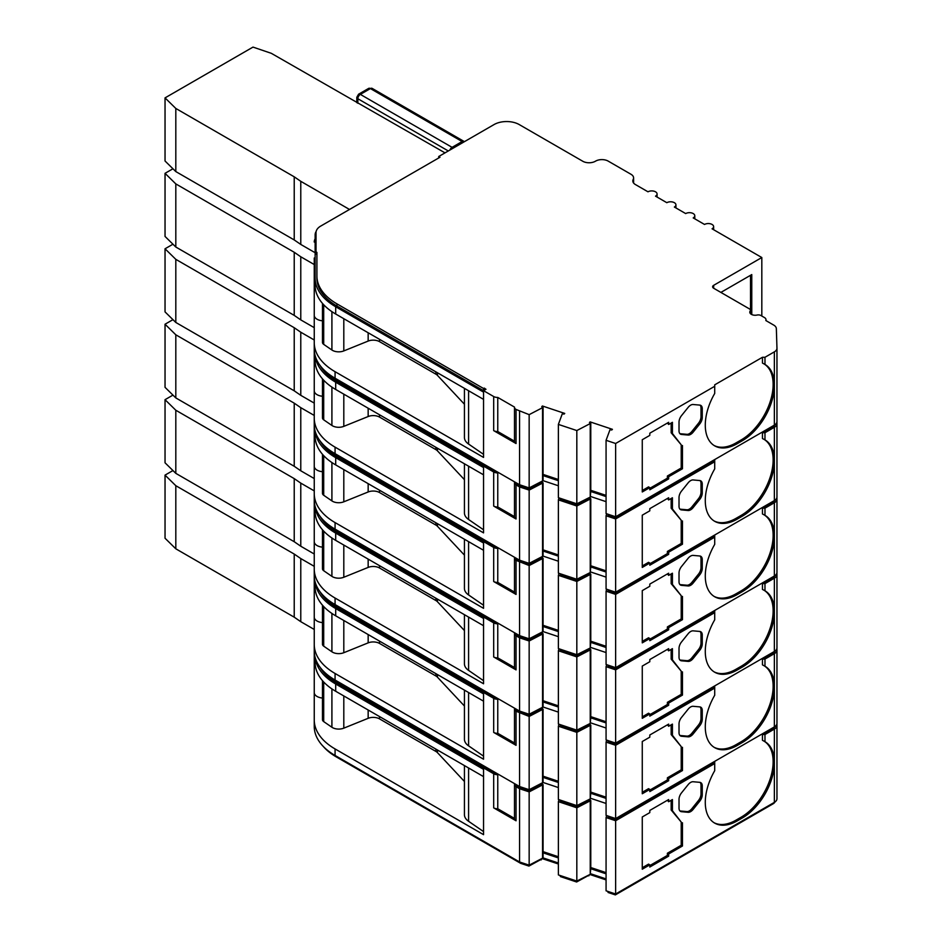<?xml version="1.0" encoding="UTF-8"?>
<svg xmlns="http://www.w3.org/2000/svg" width="942" height="942" viewBox="0 0 942 942"><rect width="100%" height="100%" fill="white"/><g stroke="black" fill="none" stroke-linecap="round" stroke-linejoin="round"><path stroke-width="1.41" d="M690.639 782.425A7.112 4.109 120 0 0 688.131 784.651L681.525 792.858A7.112 4.109 120 0 0 679.017 799.334L679.017 808.13A7.112 4.109 120 0 0 680.489 811.38A7.112 4.109 120 0 0 681.525 811.698L688.131 812.298A7.112 4.109 120 0 0 693.147 809.39L699.753 801.183A7.112 4.109 120 0 0 702.261 794.707L702.261 785.911A7.112 4.109 120 0 0 700.789 782.661A7.112 4.109 120 0 0 699.753 782.331L693.147 781.742A7.112 4.109 120 0 0 690.639 782.425M514.509 784.686L514.509 818.433L497.765 808.766A5.334 3.073 180 0 1 493.69 807.871L516.051 820.788L516.051 786.688L519.56 788.713L529.157 791.881L543.075 784.627L543.075 857.903L529.157 865.156L519.56 861.977L335.069 755.46A71.086 41.036 180 0 1 314.251 726.447L314.251 258.002A9.597 5.534 180 0 0 315.134 260.333M543.075 784.627A8.89 5.134 180 0 1 542.333 784.25A8.89 5.134 180 0 1 541.768 783.885L528.945 790.632L520.643 787.889L514.509 784.345A5.334 3.073 180 0 0 514.497 784.509A5.334 3.073 180 0 0 516.051 786.688M606.071 873.823L590.775 868.724L590.775 800.535A8.89 5.134 180 0 1 590.033 800.147A8.89 5.134 180 0 1 589.457 799.793L576.622 806.54L560.36 801.124L560.36 800.135M690.639 706.971A7.112 4.109 120 0 0 688.131 709.196L681.525 717.404A7.112 4.109 120 0 0 679.017 723.88L679.017 732.676A7.112 4.109 120 0 0 680.489 735.938A7.112 4.109 120 0 0 681.525 736.255L688.131 736.844A7.112 4.109 120 0 0 693.147 733.948L699.753 725.74A7.112 4.109 120 0 0 702.261 719.264L702.261 710.468A7.112 4.109 120 0 0 700.789 707.207A7.112 4.109 120 0 0 699.753 706.889L693.147 706.3A7.112 4.109 120 0 0 690.639 706.971M514.509 709.232L514.509 742.991L497.765 733.323A5.334 3.073 180 0 1 493.69 732.429L516.051 745.334L516.051 711.234L529.157 716.438L543.075 709.185L543.075 782.461L529.157 789.702L519.56 786.535L335.069 680.018A71.086 41.036 180 0 1 314.251 650.993M543.075 709.185A8.89 5.134 180 0 1 542.333 708.808A8.89 5.134 180 0 1 541.768 708.443L528.945 715.178L520.643 712.435L514.509 708.89A5.334 3.073 180 0 0 514.497 709.067A5.334 3.073 180 0 0 516.051 711.234M606.071 798.38L590.775 793.282L590.775 725.081A8.89 5.134 180 0 1 590.033 724.704A8.89 5.134 180 0 1 589.457 724.339L576.622 731.098L560.36 725.67L560.36 724.681M690.639 631.529A7.112 4.109 120 0 0 688.131 633.754L681.525 641.961A7.112 4.109 120 0 0 679.017 648.437L679.017 657.233A7.112 4.109 120 0 0 680.489 660.483A7.112 4.109 120 0 0 681.525 660.813L688.131 661.402A7.112 4.109 120 0 0 693.147 658.493L699.753 650.286A7.112 4.109 120 0 0 702.261 643.81L702.261 635.014A7.112 4.109 120 0 0 700.789 631.764A7.112 4.109 120 0 0 699.753 631.434L693.147 630.846A7.112 4.109 120 0 0 690.639 631.529M514.509 633.789L514.509 667.537L497.765 657.869A5.334 3.073 180 0 1 493.69 656.974L516.051 669.892L516.051 635.791L519.56 637.816L529.157 640.984L543.075 633.731L543.075 707.006L529.157 714.26L519.56 711.08L335.069 604.564A71.086 41.036 180 0 1 314.251 575.55M543.075 633.731A8.89 5.134 180 0 1 542.333 633.354A8.89 5.134 180 0 1 541.768 632.989L528.945 639.736L520.643 636.992L514.509 633.448A5.334 3.073 180 0 0 514.497 633.613A5.334 3.073 180 0 0 516.051 635.791M606.071 722.926L590.775 717.828L590.775 649.639A8.89 5.134 180 0 1 590.033 649.25A8.89 5.134 180 0 1 589.457 648.897L576.622 655.644L560.36 650.227L560.36 649.238M690.639 556.074A7.112 4.109 120 0 0 688.131 558.3L681.525 566.507A7.112 4.109 120 0 0 679.017 572.983L679.017 581.779A7.112 4.109 120 0 0 680.489 585.041A7.112 4.109 120 0 0 681.525 585.359L688.131 585.948A7.112 4.109 120 0 0 693.147 583.051L699.753 574.844A7.112 4.109 120 0 0 702.261 568.367L702.261 559.572A7.112 4.109 120 0 0 700.789 556.31A7.112 4.109 120 0 0 699.753 555.992L693.147 555.403A7.112 4.109 120 0 0 690.639 556.074M514.509 558.335L514.509 592.094L497.765 582.427A5.334 3.073 180 0 1 493.69 581.532L516.051 594.437L516.051 560.337L529.157 565.541L543.075 558.288L543.075 631.564L529.157 638.806L519.56 635.638L335.069 529.121A71.086 41.036 180 0 1 314.251 500.108M543.075 558.288A8.89 5.134 180 0 1 542.333 557.911A8.89 5.134 180 0 1 541.768 557.546L528.945 564.282L520.643 561.538L514.509 557.994A5.334 3.073 180 0 0 514.497 558.17A5.334 3.073 180 0 0 516.051 560.337M606.071 647.484L590.775 642.385L590.775 574.184A8.89 5.134 180 0 1 590.033 573.808A8.89 5.134 180 0 1 589.457 573.442L576.622 580.201L560.36 574.773L560.36 573.784M690.639 480.632A7.112 4.109 120 0 0 688.131 482.857L681.525 491.065A7.112 4.109 120 0 0 679.017 497.541L679.017 506.337A7.112 4.109 120 0 0 680.489 509.587A7.112 4.109 120 0 0 681.525 509.916L688.131 510.505A7.112 4.109 120 0 0 693.147 507.597L699.753 499.39A7.112 4.109 120 0 0 702.261 492.913L702.261 484.117A7.112 4.109 120 0 0 700.789 480.867A7.112 4.109 120 0 0 699.753 480.55L693.147 479.949A7.112 4.109 120 0 0 690.639 480.632M514.509 482.893L514.509 516.64L497.765 506.973A5.334 3.073 180 0 1 493.69 506.078L516.051 518.995L516.051 484.894L519.56 486.92L529.157 490.087L543.075 482.834L543.075 556.11L529.157 563.363L519.56 560.184L335.069 453.667A71.086 41.036 180 0 1 314.251 424.654M543.075 482.834A8.89 5.134 180 0 1 542.333 482.457A8.89 5.134 180 0 1 541.768 482.092L528.945 488.839L520.643 486.096L514.509 482.551A5.334 3.073 180 0 0 514.497 482.716A5.334 3.073 180 0 0 516.051 484.894M606.071 572.029L590.775 566.931L590.775 498.742A8.89 5.134 180 0 1 590.033 498.353A8.89 5.134 180 0 1 589.457 498L576.622 504.747L560.36 499.331L560.36 498.342M690.639 405.178A7.112 4.109 120 0 0 688.131 407.403L681.525 415.61A7.112 4.109 120 0 0 679.017 422.087L679.017 430.883A7.112 4.109 120 0 0 680.489 434.144A7.112 4.109 120 0 0 681.525 434.462L688.131 435.051A7.112 4.109 120 0 0 693.147 432.154L699.753 423.947A7.112 4.109 120 0 0 702.261 417.471L702.261 408.675A7.112 4.109 120 0 0 700.789 405.413A7.112 4.109 120 0 0 699.753 405.095L693.147 404.507A7.112 4.109 120 0 0 690.639 405.178M514.509 407.439L514.509 441.197L497.765 431.53A5.334 3.073 180 0 1 493.69 430.635L516.051 443.541L516.051 409.44L529.157 414.645L543.075 407.391L543.075 480.667L529.157 487.921L519.56 484.741L335.069 378.225A71.086 41.036 180 0 1 314.251 349.211M543.075 407.391A8.89 5.134 180 0 1 542.333 407.015A8.89 5.134 180 0 1 541.768 406.65L542.415 405.99L564.729 413.42L564.07 414.08A8.89 5.134 180 0 1 562.303 413.797L558.37 424.406L576.822 430.553L590.775 423.288A8.89 5.134 180 0 1 590.033 422.911A8.89 5.134 180 0 1 589.457 422.546L590.116 421.886L590.116 422.958M606.071 496.587L590.775 491.488L590.775 423.288M323.447 369.394A69.308 40.011 0 0 0 336.318 379.673L497.765 472.884A5.334 3.073 180 0 1 493.69 471.977L493.69 506.078M590.775 491.488L590.234 497.093L576.822 503.829L558.37 497.682L558.37 424.406M576.822 503.829L576.822 430.553M590.234 497.093L590.234 423.829M542.415 407.062L542.415 405.99M543.075 474.403L558.37 479.502M322.458 303.395L322.458 342.393A5.334 3.073 0 0 0 323.707 344.372L331.914 350.012A8.89 5.134 0 0 0 343.806 350.919L368.157 341.075L368.157 332.762M776.962 348.328L776.962 421.404A8.89 5.134 180 0 1 776.962 421.498A8.89 5.134 180 0 1 774.359 425.125L615.632 516.769L606.071 513.578L606.071 440.303L609.992 429.705A8.89 5.134 180 0 0 611.77 429.988L612.43 429.328L590.116 421.886M590.775 490.299L606.071 495.398M438.725 157.962L438.725 156.502L494.067 124.556A17.768 10.256 180 0 1 519.207 124.556L582.78 161.259A8.89 5.134 180 0 0 595.485 161.188A8.89 5.134 180 0 1 608.179 161.106L630.999 174.282A8.89 5.134 180 0 1 633.601 177.908A8.89 5.134 180 0 1 633.212 179.416A8.89 5.134 180 0 0 632.812 180.923A8.89 5.134 180 0 0 635.414 184.55L647.99 191.803A5.334 3.073 180 0 1 653.795 191.144A5.334 3.073 180 0 1 657.08 193.981A5.334 3.073 180 0 1 655.526 196.16L666.83 202.695A5.334 3.073 180 0 1 672.647 202.024A5.334 3.073 180 0 1 675.932 204.861A5.334 3.073 180 0 1 674.378 207.04L685.682 213.575A5.334 3.073 180 0 1 691.487 212.904A5.334 3.073 180 0 1 694.784 215.753A5.334 3.073 180 0 1 693.218 217.92L704.534 224.455A5.334 3.073 180 0 1 710.339 223.784A5.334 3.073 180 0 1 713.624 226.633A5.334 3.073 180 0 1 712.07 228.812L761.819 257.531L761.819 316.041M464.43 388.339L464.43 437.465A17.768 10.256 0 0 0 468.586 444.059L483.552 454.35M542.533 407.921L542.533 481.197M464.43 404.224L437.441 375.375A8.89 5.134 0 0 0 435.899 374.186L379.544 341.652A8.89 5.134 0 0 0 368.157 341.075M335.069 378.225L335.069 371.69L483.552 457.423L483.552 390.683L485.978 389.282L484.259 388.092L484.259 390.271M497.765 431.53L497.765 397.43A5.334 3.073 180 0 1 493.69 396.535L493.69 430.635M516.051 409.44A5.334 3.073 180 0 1 514.497 407.274A5.334 3.073 180 0 1 514.509 407.097L497.765 397.43M529.157 414.645L529.157 487.921M558.37 480.691L543.075 475.58M514.509 441.197A5.334 3.073 0 0 0 514.497 441.362A5.334 3.073 0 0 0 516.051 443.541M519.56 411.466L519.56 484.741M322.458 320.798A9.597 5.534 180 0 1 314.251 315.311M335.069 371.69A71.086 41.036 180 0 1 314.251 342.676M175.813 171.574L175.813 108.448L165.038 97.886L165.038 161L175.813 171.574L294.222 239.939L294.222 176.813L300.781 181.323L300.781 244.437L314.251 252.22M483.552 399.384L335.693 314.016L335.693 306.762L483.552 392.131L483.552 399.384M316.147 231.473A16.885 9.75 0 0 0 315.134 234.793L315.134 285.367A70.191 40.53 0 0 0 335.693 314.016M679.912 433.685A7.112 4.109 120 0 0 680.277 433.732L686.871 434.321A7.112 4.109 120 0 0 691.899 431.424L698.493 423.217A7.112 4.109 120 0 0 701.001 416.741L701.001 407.945A7.112 4.109 120 0 0 700.106 405.154M642.267 490.511L648.543 486.884L649.803 487.615L649.803 489.781L668.655 478.901L667.395 478.183L667.395 476.004L681.219 468.021L681.219 444.812L671.163 432.767L671.163 423.04M649.803 488.333L667.395 478.183M681.219 444.812L672.423 433.485L672.423 422.322L668.655 424.489L667.395 423.04M774.359 387.021A45.31 26.164 120 0 1 742.355 440.703L737.327 443.611A45.31 26.164 120 0 1 714.672 445.849A45.31 26.164 120 0 1 714.707 393.462L714.707 384.842L762.455 357.277L762.455 363.07L764.975 364.436L764.975 357.277L774.359 351.861L774.359 425.125M764.975 364.436A45.31 26.164 -60 0 1 765.01 364.46A45.31 26.164 -60 0 1 774.359 383.429M750.515 313.721L750.515 275.3M294.222 239.939L300.781 244.437M497.765 506.973L497.765 472.884M520.643 485.095L520.643 486.096M528.945 487.85L528.945 488.839M541.144 481.892L541.144 482.716M542.415 481.256L542.415 482.504M543.075 549.845L558.37 554.944M576.622 503.758L576.622 504.747M588.844 497.8L588.844 498.612M590.116 497.152L590.116 498.412M590.775 565.753L606.071 570.852M608.061 514.238L608.061 515.227L615.35 517.664L714.707 460.297L714.707 468.904A45.31 26.164 120 0 0 714.672 521.303A45.31 26.164 120 0 0 737.327 519.054L742.355 516.157A45.31 26.164 120 0 0 774.359 462.475L774.359 500.579L615.632 592.212L606.071 589.021L606.071 515.757L615.632 518.936L714.707 461.745M615.35 516.663L615.35 517.664M714.048 520.926A45.31 26.164 120 0 0 736.067 518.324L741.095 515.427A45.31 26.164 120 0 0 770.58 475.887A45.31 26.164 120 0 0 764.174 439.443M764.975 432.719L764.975 439.89L762.455 438.525L762.455 432.719L764.975 432.719L774.359 427.303L774.359 462.475M773.099 425.855L773.099 426.585L762.455 432.719M773.099 426.585A7.112 4.109 0 0 0 774.925 424.771M606.071 501.662L590.775 496.564M558.37 485.766L543.075 480.667M438.725 156.502L439.985 157.232L320.704 226.092A15.99 9.232 0 0 0 316.029 232.627L316.029 253.963A9.597 5.534 0 0 0 316.912 254.575L316.912 278.114A68.413 39.493 0 0 0 336.953 306.044L493.69 396.535M314.251 305.891L314.251 258.002M165.038 97.886L252.998 47.1L271.308 53.317L445.013 152.875M175.813 108.448L294.222 176.813M315.134 278.114A70.191 40.53 0 0 0 335.693 306.762M606.071 440.303L615.632 443.494L714.707 386.291M615.632 516.769L615.632 443.494M668.655 424.489L668.655 422.322L649.803 433.202L649.803 435.381L642.267 439.726L642.267 491.959L649.803 487.615M667.395 476.004L668.655 476.723L682.467 468.751L681.219 468.021M668.655 478.901L668.655 476.723M682.467 468.751L682.467 445.531M671.163 432.767L672.423 433.485M714.048 445.472A45.31 26.164 120 0 0 736.067 442.881L741.095 439.985A45.31 26.164 120 0 0 770.58 400.444A45.31 26.164 120 0 0 764.174 363.989M713.659 288.24L713.659 285.332A3.556 2.049 180 0 0 712.623 286.792A3.556 2.049 180 0 0 713.659 288.24L749.373 308.858A3.556 2.049 0 0 1 750.409 310.307A3.556 2.049 0 0 1 750.162 311.048A5.334 3.073 180 0 0 749.797 312.179A5.334 3.073 180 0 0 757.074 315.04A3.556 2.049 0 0 1 760.889 315.499L764.433 317.548A5.334 3.073 0 0 1 765.987 319.727A5.334 3.073 0 0 1 765.811 320.515L773.747 325.108A8.89 5.134 0 0 1 776.349 328.64L776.962 348.14A8.89 5.134 180 0 1 776.962 348.234A8.89 5.134 180 0 1 774.359 351.861M751.775 314.569L751.775 274.581L720.889 292.409M300.781 181.323L349.517 209.465M314.251 242.059A17.768 10.256 180 0 1 315.134 238.844M762.455 357.277L764.975 357.277M713.659 285.332L761.819 257.531M316.029 251.785A9.597 5.534 0 0 0 316.912 252.409L316.912 278.114M316.912 275.935A68.413 39.493 0 0 0 336.953 303.866L483.552 388.504L483.552 390.683M483.552 388.504L484.259 388.092M335.069 453.667L335.069 447.144L483.552 532.866L483.552 466.125L484.812 465.407M320.174 365.614A68.413 39.493 0 0 0 336.953 381.486L493.69 471.977M559.03 497.894L558.37 499.849L576.822 506.007L590.775 498.742M776.914 422.04L776.962 423.582A8.89 5.134 180 0 1 776.962 423.676A8.89 5.134 180 0 1 774.359 427.303M323.447 444.848A69.308 40.011 0 0 0 336.318 455.127L497.765 548.326A5.334 3.073 180 0 1 493.69 547.432L493.69 581.532M590.775 566.931L590.234 572.548L576.822 579.271L558.37 573.125L558.37 499.849M576.822 579.271L576.822 506.007M590.234 572.548L590.234 499.272M322.458 378.837L322.458 417.848A5.334 3.073 0 0 0 323.707 419.826L331.914 425.466A8.89 5.134 0 0 0 343.806 426.361L368.157 416.529L368.157 408.216M464.43 463.794L464.43 512.907A17.768 10.256 0 0 0 468.586 519.501L483.552 529.804M542.533 483.376L542.533 556.651M464.43 479.666L437.441 450.829A8.89 5.134 0 0 0 435.899 449.64L379.544 417.094A8.89 5.134 0 0 0 368.157 416.529M484.259 465.089L484.259 465.725M529.157 490.087L529.157 563.363M558.37 556.133L543.075 551.035M514.509 516.64A5.334 3.073 0 0 0 514.497 516.817A5.334 3.073 0 0 0 516.051 518.995M519.56 486.92L519.56 560.184M322.458 396.241A9.597 5.534 180 0 1 314.251 390.765M335.069 447.144A71.086 41.036 180 0 1 314.251 418.13M175.813 247.016L175.813 183.902L165.038 173.328L165.038 236.442L175.813 247.016L294.222 315.382L294.222 252.268L300.781 256.777L300.781 319.891L314.251 327.663M483.552 474.827L335.693 389.47L335.693 382.216L483.552 467.573L483.552 474.827M315.134 355.676L315.134 360.81A70.191 40.53 0 0 0 335.693 389.47M679.912 509.127A7.112 4.109 120 0 0 680.277 509.186L686.871 509.775A7.112 4.109 120 0 0 691.899 506.878L698.493 498.671A7.112 4.109 120 0 0 701.001 492.195L701.001 483.399A7.112 4.109 120 0 0 700.106 480.597M606.73 513.802L606.071 515.757M642.267 565.965L648.543 562.327L649.803 563.057L649.803 565.235L668.655 554.355L667.395 553.625L667.395 551.447L681.219 543.475L681.219 520.255L671.163 508.209L671.163 498.495M649.803 563.787L667.395 553.625M681.219 520.255L672.423 508.939L672.423 497.765L668.655 499.943L667.395 498.495M764.975 439.89A45.31 26.164 -60 0 1 765.01 439.914A45.31 26.164 -60 0 1 774.359 458.884M294.222 315.382L300.781 319.891M497.765 582.427L497.765 548.326M520.643 560.549L520.643 561.538M528.945 563.292L528.945 564.282M541.144 557.346L541.144 558.159M542.415 556.698L542.415 557.958M543.075 625.3L558.37 630.398M576.622 579.2L576.622 580.201M588.844 573.242L588.844 574.067M590.116 572.606L590.116 573.855M590.775 641.196L606.071 646.294M608.061 589.692L608.061 590.681L615.35 593.107L714.707 535.739L714.707 544.358A45.31 26.164 120 0 0 714.672 596.745A45.31 26.164 120 0 0 737.327 594.508L742.355 591.6A45.31 26.164 120 0 0 774.359 537.917L774.359 576.021L615.632 667.666L606.071 664.475L606.071 591.199L615.632 594.39L714.707 537.187M615.35 592.118L615.35 593.107M714.048 596.368A45.31 26.164 120 0 0 736.067 593.778L741.095 590.881A45.31 26.164 120 0 0 770.58 551.341A45.31 26.164 120 0 0 764.174 514.885M764.975 508.174L764.975 515.333L762.455 513.967L762.455 508.174L764.975 508.174L774.359 502.757L774.359 537.917M773.099 501.297L773.099 502.027L762.455 508.174M773.099 502.027A7.112 4.109 0 0 0 774.925 500.214M606.071 577.116L590.775 572.006M558.37 561.208L543.075 556.11M172.951 168.759L165.038 173.328M175.813 183.902L294.222 252.268M315.287 356.194A70.191 40.53 0 0 0 335.693 382.216M615.632 592.212L615.632 518.936M668.655 499.943L668.655 497.765L649.803 508.645L649.803 510.823L642.267 515.18L642.267 567.414L649.803 563.057M667.395 551.447L668.655 552.177L682.467 544.193L681.219 543.475M668.655 554.355L668.655 552.177M682.467 544.193L682.467 520.985M671.163 508.209L672.423 508.939M776.962 423.77L776.962 496.858A8.89 5.134 180 0 1 776.962 496.952A8.89 5.134 180 0 1 774.359 500.579M300.781 256.777L314.251 264.549M483.552 464.677L483.552 466.125M335.069 529.121L335.069 522.586L483.552 608.32L483.552 541.579L484.812 540.849M320.174 441.068A68.413 39.493 0 0 0 336.953 456.941L493.69 547.432M559.03 573.348L558.37 575.303L576.822 581.45L590.775 574.184M776.914 497.494L776.962 499.036A8.89 5.134 180 0 1 776.962 499.13A8.89 5.134 180 0 1 774.359 502.757M323.447 520.29A69.308 40.011 0 0 0 336.318 530.57L497.765 623.781A5.334 3.073 180 0 1 493.69 622.874L493.69 656.974M590.775 642.385L590.234 647.99L576.822 654.725L558.37 648.579L558.37 575.303M576.822 654.725L576.822 581.45M590.234 647.99L590.234 574.726M322.458 454.291L322.458 493.29A5.334 3.073 0 0 0 323.707 495.268L331.914 500.908A8.89 5.134 0 0 0 343.806 501.815L368.157 491.971L368.157 483.658M464.43 539.236L464.43 588.361A17.768 10.256 0 0 0 468.586 594.955L483.552 605.247M542.533 558.818L542.533 632.094M464.43 555.121L437.441 526.272A8.89 5.134 0 0 0 435.899 525.083L379.544 492.548A8.89 5.134 0 0 0 368.157 491.971M484.259 540.531L484.259 541.167M529.157 565.541L529.157 638.806M558.37 631.576L543.075 626.477M514.509 592.094A5.334 3.073 0 0 0 514.497 592.259A5.334 3.073 0 0 0 516.051 594.437M519.56 562.362L519.56 635.638M322.458 471.695A9.597 5.534 180 0 1 314.251 466.208M335.069 522.586A71.086 41.036 180 0 1 314.251 493.573M175.813 322.458L175.813 259.344L165.038 248.782L165.038 311.896L175.813 322.458L294.222 390.824L294.222 327.71L300.781 332.22L300.781 395.334L314.251 403.117M483.552 550.281L335.693 464.912L335.693 457.659L483.552 543.028L483.552 550.281M315.134 431.118L315.134 436.264A70.191 40.53 0 0 0 335.693 464.912M679.912 584.582A7.112 4.109 120 0 0 680.277 584.629L686.871 585.217A7.112 4.109 120 0 0 691.899 582.321L698.493 574.114A7.112 4.109 120 0 0 701.001 567.637L701.001 558.841A7.112 4.109 120 0 0 700.106 556.051M606.73 589.245L606.071 591.199M642.267 641.408L648.543 637.781L649.803 638.511L649.803 640.678L668.655 629.798L667.395 629.079L667.395 626.901L681.219 618.918L681.219 595.709L671.163 583.663L671.163 573.937M649.803 639.229L667.395 629.079M681.219 595.709L672.423 584.381L672.423 573.219L668.655 575.385L667.395 573.937M764.975 515.333A45.31 26.164 -60 0 1 765.01 515.356A45.31 26.164 -60 0 1 774.359 534.326M294.222 390.824L300.781 395.334M497.765 657.869L497.765 623.781M520.643 635.991L520.643 636.992M528.945 638.747L528.945 639.736M541.144 632.788L541.144 633.613M542.415 632.153L542.415 633.401M543.075 700.742L558.37 705.841M576.622 654.655L576.622 655.644M588.844 648.697L588.844 649.509M590.116 648.049L590.116 649.309M590.775 716.638L606.071 721.749M608.061 665.134L608.061 666.124L615.35 668.561L714.707 611.193L714.707 619.801A45.31 26.164 120 0 0 714.672 672.199A45.31 26.164 120 0 0 737.327 669.95L742.355 667.054A45.31 26.164 120 0 0 774.359 613.372L774.359 651.475L615.632 743.108L606.071 739.917L606.071 666.653L615.632 669.833L714.707 612.641M615.35 667.56L615.35 668.561M714.048 671.823A45.31 26.164 120 0 0 736.067 669.22L741.095 666.324A45.31 26.164 120 0 0 770.58 626.783A45.31 26.164 120 0 0 764.174 590.34M764.975 583.616L764.975 590.787L762.455 589.409L762.455 583.616L764.975 583.616L774.359 578.2L774.359 613.372M773.099 576.751L773.099 577.481L762.455 583.616M773.099 577.481A7.112 4.109 0 0 0 774.925 575.668M606.071 652.559L590.775 647.46M558.37 636.662L543.075 631.564M172.951 244.214L165.038 248.782M175.813 259.344L294.222 327.71M315.287 431.636A70.191 40.53 0 0 0 335.693 457.659M615.632 667.666L615.632 594.39M668.655 575.385L668.655 573.219L649.803 584.099L649.803 586.277L642.267 590.622L642.267 642.856L649.803 638.511M667.395 626.901L668.655 627.619L682.467 619.648L681.219 618.918M668.655 629.798L668.655 627.619M682.467 619.648L682.467 596.427M671.163 583.663L672.423 584.381M776.962 499.225L776.962 572.3A8.89 5.134 180 0 1 776.962 572.395A8.89 5.134 180 0 1 774.359 576.021M300.781 332.22L314.251 340.003M483.552 540.119L483.552 541.579M335.069 604.564L335.069 598.04L483.552 683.762L483.552 617.022L484.812 616.303M320.174 516.51A68.413 39.493 0 0 0 336.953 532.383L493.69 622.874M559.03 648.791L558.37 650.745L576.822 656.904L590.775 649.639M776.914 572.936L776.962 574.479A8.89 5.134 180 0 1 776.962 574.573A8.89 5.134 180 0 1 774.359 578.2M323.447 595.744A69.308 40.011 0 0 0 336.318 606.024L497.765 699.223A5.334 3.073 180 0 1 493.69 698.328L493.69 732.429M590.775 717.828L590.234 723.444L576.822 730.168L558.37 724.021L558.37 650.745M576.822 730.168L576.822 656.904M590.234 723.444L590.234 650.168M322.458 529.734L322.458 568.744A5.334 3.073 0 0 0 323.707 570.722L331.914 576.363A8.89 5.134 0 0 0 343.806 577.258L368.157 567.414L368.157 559.112M464.43 614.69L464.43 663.804A17.768 10.256 0 0 0 468.586 670.398L483.552 680.701M542.533 634.272L542.533 707.548M464.43 630.563L437.441 601.726A8.89 5.134 0 0 0 435.899 600.537L379.544 567.991A8.89 5.134 0 0 0 368.157 567.414M484.259 615.986L484.259 616.621M529.157 640.984L529.157 714.26M558.37 707.03L543.075 701.931M514.509 667.537A5.334 3.073 0 0 0 514.497 667.713A5.334 3.073 0 0 0 516.051 669.892M519.56 637.816L519.56 711.08M322.458 547.137A9.597 5.534 180 0 1 314.251 541.662M335.069 598.04A71.086 41.036 180 0 1 314.251 569.027M175.813 397.913L175.813 334.799L165.038 324.225L165.038 387.339L175.813 397.913L294.222 466.278L294.222 403.164L300.781 407.674L300.781 470.788L314.251 478.56M483.552 625.723L335.693 540.367L335.693 533.113L483.552 618.47L483.552 625.723M315.134 506.572L315.134 511.706A70.191 40.53 0 0 0 335.693 540.367M679.912 660.024A7.112 4.109 120 0 0 680.277 660.083L686.871 660.672A7.112 4.109 120 0 0 691.899 657.775L698.493 649.568A7.112 4.109 120 0 0 701.001 643.08L701.001 634.296A7.112 4.109 120 0 0 700.106 631.493M606.73 664.687L606.071 666.653M642.267 716.85L648.543 713.224L649.803 713.954L649.803 716.132L668.655 705.252L667.395 704.522L667.395 702.343L681.219 694.372L681.219 671.151L671.163 659.106L671.163 649.391M649.803 714.684L667.395 704.522M681.219 671.151L672.423 659.836L672.423 648.661L668.655 650.84L667.395 649.391M764.975 590.787A45.31 26.164 -60 0 1 765.01 590.811A45.31 26.164 -60 0 1 774.359 609.78M294.222 466.278L300.781 470.788M497.765 733.323L497.765 699.223M520.643 711.446L520.643 712.435M528.945 714.189L528.945 715.178M541.144 708.243L541.144 709.055M542.415 707.595L542.415 708.855M543.075 776.196L558.37 781.295M576.622 730.097L576.622 731.098M588.844 724.139L588.844 724.951M590.116 723.503L590.116 724.751M590.775 792.092L606.071 797.191M608.061 740.589L608.061 741.578L615.35 744.003L714.707 686.636L714.707 695.255A45.31 26.164 120 0 0 714.672 747.642A45.31 26.164 120 0 0 737.327 745.405L742.355 742.496A45.31 26.164 120 0 0 774.359 688.814L774.359 726.918L615.632 818.563L606.071 815.372L606.071 742.096L615.632 745.287L714.707 688.084M615.35 743.014L615.35 744.003M714.048 747.265A45.31 26.164 120 0 0 736.067 744.675L741.095 741.766A45.31 26.164 120 0 0 770.58 702.237A45.31 26.164 120 0 0 764.174 665.782M764.975 659.07L764.975 666.229L762.455 664.864L762.455 659.07L764.975 659.07L774.359 653.654L774.359 688.814M773.099 652.194L773.099 652.924L762.455 659.07M773.099 652.924A7.112 4.109 0 0 0 774.925 651.11M606.071 728.013L590.775 722.903M558.37 712.105L543.075 707.006M172.951 319.656L165.038 324.225M175.813 334.799L294.222 403.164M315.287 507.09A70.191 40.53 0 0 0 335.693 533.113M615.632 743.108L615.632 669.833M668.655 650.84L668.655 648.661L649.803 659.541L649.803 661.72L642.267 666.076L642.267 718.31L649.803 713.954M667.395 702.343L668.655 703.073L682.467 695.09L681.219 694.372M668.655 705.252L668.655 703.073M682.467 695.09L682.467 671.882M671.163 659.106L672.423 659.836M776.962 574.667L776.962 647.755A8.89 5.134 180 0 1 776.962 647.849A8.89 5.134 180 0 1 774.359 651.475M300.781 407.674L314.251 415.446M483.552 615.573L483.552 617.022M335.069 680.018L335.069 673.483L483.552 759.217L483.552 692.476L484.812 691.746M320.174 591.965A68.413 39.493 0 0 0 336.953 607.837L493.69 698.328M559.03 724.245L558.37 726.2L576.822 732.346L590.775 725.081M776.914 648.39L776.962 649.933A8.89 5.134 180 0 1 776.962 650.027A8.89 5.134 180 0 1 774.359 653.654M323.447 671.187A69.308 40.011 0 0 0 336.318 681.466L497.765 774.677A5.334 3.073 180 0 1 493.69 773.771L493.69 807.871M590.775 793.282L590.234 798.887L576.822 805.622L558.37 799.464L558.37 726.2M576.822 805.622L576.822 732.346M590.234 798.887L590.234 725.623M322.458 605.188L322.458 644.187A5.334 3.073 0 0 0 323.707 646.165L331.914 651.805A8.89 5.134 0 0 0 343.806 652.712L368.157 642.868L368.157 634.555M464.43 690.133L464.43 739.258A17.768 10.256 0 0 0 468.586 745.852L483.552 756.143M542.533 709.715L542.533 782.99M464.43 706.017L437.441 677.168A8.89 5.134 0 0 0 435.899 675.979L379.544 643.445A8.89 5.134 0 0 0 368.157 642.868M484.259 691.428L484.259 692.064M529.157 716.438L529.157 789.702M558.37 782.472L543.075 777.374M514.509 742.991A5.334 3.073 0 0 0 514.497 743.156A5.334 3.073 0 0 0 516.051 745.334M519.56 713.259L519.56 786.535M322.458 622.591A9.597 5.534 180 0 1 314.251 617.104M335.069 673.483A71.086 41.036 180 0 1 314.251 644.469M175.813 473.355L175.813 410.241L165.038 399.679L165.038 462.793L175.813 473.355L294.222 541.721L294.222 478.607L300.781 483.116L300.781 546.23L314.251 554.014M483.552 701.178L335.693 615.809L335.693 608.556L483.552 693.924L483.552 701.178M315.134 582.015L315.134 587.16A70.191 40.53 0 0 0 335.693 615.809M679.912 735.478A7.112 4.109 120 0 0 680.277 735.525L686.871 736.114A7.112 4.109 120 0 0 691.899 733.217L698.493 725.01A7.112 4.109 120 0 0 701.001 718.534L701.001 709.738A7.112 4.109 120 0 0 700.106 706.947M606.73 740.141L606.071 742.096M642.267 792.304L648.543 788.678L649.803 789.408L649.803 791.574L668.655 780.694L667.395 779.976L667.395 777.798L681.219 769.814L681.219 746.606L671.163 734.56L671.163 724.834M649.803 790.126L667.395 779.976M681.219 746.606L672.423 735.278L672.423 724.115L668.655 726.282L667.395 724.834M764.975 666.229A45.31 26.164 -60 0 1 765.01 666.253A45.31 26.164 -60 0 1 774.359 685.223M294.222 541.721L300.781 546.23M497.765 808.766L497.765 774.677M520.643 786.888L520.643 787.889M528.945 789.643L528.945 790.632M541.144 783.685L541.144 784.509M542.415 783.049L542.415 784.297M543.075 851.639L558.37 856.737M576.622 805.551L576.622 806.54M588.844 799.593L588.844 800.406M590.116 798.946L590.116 800.205M590.775 867.535L606.071 872.645M608.061 816.031L608.061 817.02L615.35 819.458L714.707 762.09L714.707 770.697A45.31 26.164 120 0 0 714.672 823.096A45.31 26.164 120 0 0 737.327 820.847L742.355 817.95A45.31 26.164 120 0 0 774.359 764.268L774.359 802.372L615.632 894.005L606.071 890.814L606.071 817.55L615.632 820.729L714.707 763.538M615.35 818.457L615.35 819.458M714.048 822.719A45.31 26.164 120 0 0 736.067 820.117L741.095 817.22A45.31 26.164 120 0 0 770.58 777.68A45.31 26.164 120 0 0 764.174 741.236M764.975 734.513L764.975 741.684L762.455 740.306L762.455 734.513L764.975 734.513L774.359 729.096L774.359 764.268M773.099 727.648L773.099 728.378L762.455 734.513M773.099 728.378A7.112 4.109 0 0 0 774.925 726.565M606.071 803.455L590.775 798.357M558.37 787.559L543.075 782.461M172.951 395.11L165.038 399.679M175.813 410.241L294.222 478.607M315.287 582.533A70.191 40.53 0 0 0 335.693 608.556M615.632 818.563L615.632 745.287M668.655 726.282L668.655 724.115L649.803 734.995L649.803 737.174L642.267 741.519L642.267 793.753L649.803 789.408M667.395 777.798L668.655 778.516L682.467 770.544L681.219 769.814M668.655 780.694L668.655 778.516M682.467 770.544L682.467 747.324M671.163 734.56L672.423 735.278M776.962 650.121L776.962 723.197A8.89 5.134 180 0 1 776.962 723.291A8.89 5.134 180 0 1 774.359 726.918M300.781 483.116L314.251 490.9M483.552 691.016L483.552 692.476M335.069 755.46L335.069 748.937L483.552 834.659L483.552 767.918L484.812 767.188M320.174 667.407A68.413 39.493 0 0 0 336.953 683.28L493.69 773.771M559.03 799.687L558.37 801.642L576.822 807.8L590.775 800.535M776.914 723.833L776.962 725.375A8.89 5.134 180 0 1 776.962 725.47A8.89 5.134 180 0 1 774.359 729.096M590.775 868.724L590.234 874.341L576.822 881.064L558.37 874.918L558.37 801.642M576.822 881.064L576.822 807.8M590.234 874.341L590.234 801.065M322.458 680.63L322.458 719.629A5.334 3.073 0 0 0 323.707 721.607L331.914 727.259A8.89 5.134 0 0 0 343.806 728.154L368.157 718.31L368.157 710.009M464.43 765.587L464.43 814.7A17.768 10.256 0 0 0 468.586 821.294L483.552 831.598M542.533 785.169L542.533 858.445M464.43 781.46L437.441 752.623A8.89 5.134 0 0 0 435.899 751.433L379.544 718.887A8.89 5.134 0 0 0 368.157 718.31M484.259 766.882L484.259 767.506M529.157 791.881L529.157 865.156M323.447 746.641A69.308 40.011 0 0 0 336.318 756.921L520.643 863.331L528.945 866.075L542.415 858.68L558.37 863.991M608.061 891.485L608.061 892.474L615.35 894.9L773.099 803.82A7.112 4.109 0 0 0 774.925 802.007M560.36 875.577L560.36 876.566L576.622 881.995L590.116 874.576L606.071 879.899M558.37 857.927L543.075 852.828M514.509 818.433A5.334 3.073 0 0 0 514.497 818.61A5.334 3.073 0 0 0 516.051 820.788M519.56 788.713L519.56 861.977M322.458 698.034A9.597 5.534 180 0 1 314.251 692.558M335.069 748.937A71.086 41.036 180 0 1 314.251 719.912M175.813 548.809L175.813 485.695L165.038 475.121L165.038 538.235L175.813 548.809L294.222 617.175L294.222 554.061L300.781 558.571L300.781 621.685L314.251 629.456M483.552 776.62L335.693 691.263L335.693 684.01L483.552 769.367L483.552 776.62M315.134 657.469L315.134 662.603A70.191 40.53 0 0 0 335.693 691.263M679.912 810.921A7.112 4.109 120 0 0 680.277 810.98L686.871 811.568A7.112 4.109 120 0 0 691.899 808.66L698.493 800.464A7.112 4.109 120 0 0 701.001 793.976L701.001 785.181A7.112 4.109 120 0 0 700.106 782.39M606.73 815.584L606.071 817.55M642.267 867.747L648.543 864.12L649.803 864.85L649.803 867.029L668.655 856.148L667.395 855.418L667.395 853.24L681.219 845.268L681.219 822.048L671.163 810.002L671.163 800.288M649.803 865.58L667.395 855.418M681.219 822.048L672.423 810.732L672.423 799.558L668.655 801.736L667.395 800.288M764.975 741.684A45.31 26.164 -60 0 1 765.01 741.707A45.31 26.164 -60 0 1 774.359 760.677M294.222 617.175L300.781 621.685M520.643 862.342L520.643 863.331M528.945 865.086L528.945 866.075M541.144 859.139L541.144 859.952M576.622 880.994L576.622 881.995M588.844 875.036L588.844 875.848M615.35 893.911L615.35 894.9M606.071 878.91L590.775 873.799M558.37 863.002L543.075 857.903M172.951 470.553L165.038 475.121M175.813 485.695L294.222 554.061M315.287 657.975A70.191 40.53 0 0 0 335.693 684.01M615.632 894.005L615.632 820.729M668.655 801.736L668.655 799.558L649.803 810.438L649.803 812.616L642.267 816.973L642.267 869.207L649.803 864.85M667.395 853.24L668.655 853.97L682.467 845.987L681.219 845.268M668.655 856.148L668.655 853.97M682.467 845.987L682.467 822.778M671.163 810.002L672.423 810.732M776.962 725.564L776.962 798.651A8.89 5.134 180 0 1 776.962 798.745A8.89 5.134 180 0 1 774.359 802.372M300.781 558.571L314.251 566.342M483.552 766.47L483.552 767.918M323.707 344.372L323.707 304.772M331.914 311.649L331.914 350.012M370.406 88.583L360.35 94.388A3.556 2.049 -120 0 0 358.572 94.212L368.628 88.407A3.556 2.049 60 0 1 370.406 88.583L462.133 141.536A3.556 2.049 -60 0 1 463.911 141.359L372.184 88.407A3.556 2.049 120 0 0 370.406 88.583M343.806 318.702L343.806 350.919M448.31 150.967L357.842 98.733A3.556 2.049 120 0 1 360.35 94.388L452.078 147.341L462.133 141.536A3.556 2.049 -120 0 1 463.17 142.395M357.842 103.279L357.842 98.733A3.556 2.049 180 0 1 356.806 97.285L358.572 94.212M468.586 390.742L468.586 444.059M453.114 148.2A3.556 2.049 60 0 0 452.078 147.341A3.556 2.049 120 0 0 449.899 150.049M437.441 372.761L437.441 375.375M435.899 374.186L435.899 371.878M379.544 339.332L379.544 341.652M633.212 179.416L633.212 182.43M336.318 378.955L336.318 379.673M681.525 434.462L680.277 433.732M688.131 435.051L686.871 434.321M693.147 432.154L691.899 431.424M699.753 423.947L698.493 423.217M702.261 417.471L701.001 416.741M702.261 408.675L701.001 407.945M737.327 443.611L736.067 442.881M742.355 440.703L741.095 439.985M750.162 311.048L750.162 313.297M336.953 303.866L336.953 306.044M323.707 419.826L323.707 380.227M331.914 387.103L331.914 425.466M343.806 394.156L343.806 426.361M468.586 466.196L468.586 519.501M437.441 448.204L437.441 450.829M435.899 449.64L435.899 447.32M379.544 414.786L379.544 417.094M336.318 454.397L336.318 455.127M681.525 509.916L680.277 509.186M688.131 510.505L686.871 509.775M693.147 507.597L691.899 506.878M699.753 499.39L698.493 498.671M702.261 492.913L701.001 492.195M702.261 484.117L701.001 483.399M737.327 519.054L736.067 518.324M742.355 516.157L741.095 515.427M336.953 380.038L336.953 381.486M323.707 495.268L323.707 455.669M331.914 462.546L331.914 500.908M343.806 469.599L343.806 501.815M468.586 541.638L468.586 594.955M437.441 523.658L437.441 526.272M435.899 525.083L435.899 522.775M379.544 490.229L379.544 492.548M336.318 529.851L336.318 530.57M681.525 585.359L680.277 584.629M688.131 585.948L686.871 585.217M693.147 583.051L691.899 582.321M699.753 574.844L698.493 574.114M702.261 568.367L701.001 567.637M702.261 559.572L701.001 558.841M737.327 594.508L736.067 593.778M742.355 591.6L741.095 590.881M336.953 455.481L336.953 456.941M323.707 570.722L323.707 531.123M331.914 538L331.914 576.363M343.806 545.053L343.806 577.258M468.586 617.092L468.586 670.398M437.441 599.1L437.441 601.726M435.899 600.537L435.899 598.217M379.544 565.683L379.544 567.991M336.318 605.294L336.318 606.024M681.525 660.813L680.277 660.083M688.131 661.402L686.871 660.672M693.147 658.493L691.899 657.775M699.753 650.286L698.493 649.568M702.261 643.81L701.001 643.08M702.261 635.014L701.001 634.296M737.327 669.95L736.067 669.22M742.355 667.054L741.095 666.324M336.953 530.935L336.953 532.383M323.707 646.165L323.707 606.566M331.914 613.442L331.914 651.805M343.806 620.495L343.806 652.712M468.586 692.535L468.586 745.852M437.441 674.554L437.441 677.168M435.899 675.979L435.899 673.671M379.544 641.125L379.544 643.445M336.318 680.736L336.318 681.466M681.525 736.255L680.277 735.525M688.131 736.844L686.871 736.114M693.147 733.948L691.899 733.217M699.753 725.74L698.493 725.01M702.261 719.264L701.001 718.534M702.261 710.468L701.001 709.738M737.327 745.405L736.067 744.675M742.355 742.496L741.095 741.766M336.953 606.377L336.953 607.837M323.707 721.607L323.707 682.02M331.914 688.896L331.914 727.259M343.806 695.95L343.806 728.154M468.586 767.989L468.586 821.294M437.441 749.997L437.441 752.623M435.899 751.433L435.899 749.114M379.544 716.579L379.544 718.887M336.318 756.191L336.318 756.921M773.099 803.09L773.099 803.82M681.525 811.698L680.277 810.98M688.131 812.298L686.871 811.568M693.147 809.39L691.899 808.66M699.753 801.183L698.493 800.464M702.261 794.707L701.001 793.976M702.261 785.911L701.001 785.181M737.327 820.847L736.067 820.117M742.355 817.95L741.095 817.22M336.953 681.831L336.953 683.28M368.628 88.407L372.184 88.407M675.932 207.946L675.932 204.861M356.806 102.678L356.806 97.285M657.08 197.066L657.08 193.981M694.784 218.827L694.784 215.753M514.497 441.362L514.497 407.274M776.962 348.234L776.962 421.498M713.624 229.707L713.624 226.633M633.601 177.908L633.601 183.031M765.987 319.727L765.987 320.621M750.409 310.307L750.409 313.615M514.497 516.817L514.497 482.716M776.962 423.676L776.962 496.952M514.497 592.259L514.497 558.17M776.962 499.13L776.962 572.395M514.497 667.713L514.497 633.613M776.962 574.573L776.962 647.849M514.497 743.156L514.497 709.067M776.962 650.027L776.962 723.291M514.497 818.61L514.497 784.509M776.962 725.47L776.962 798.745"/></g></svg>
